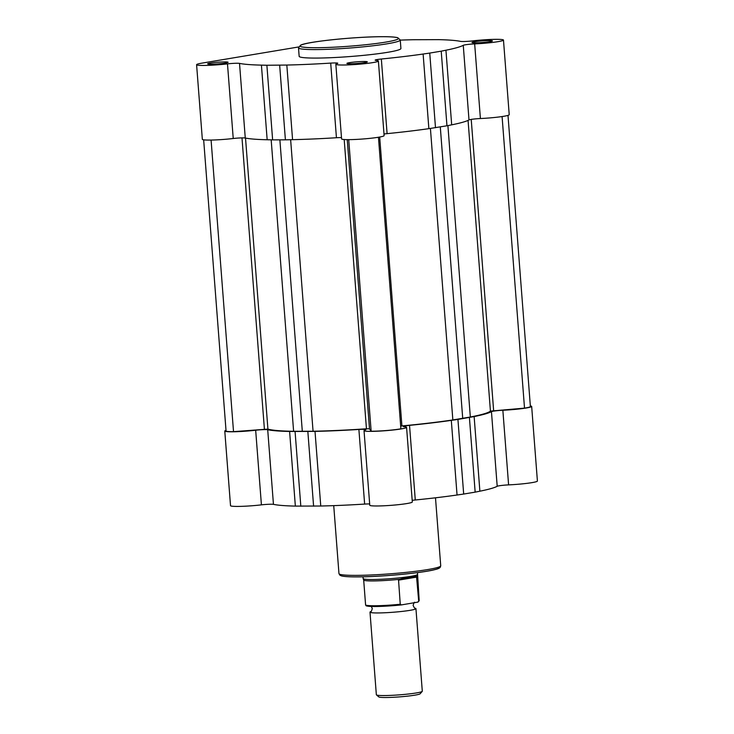 <?xml version="1.0" encoding="UTF-8"?>
<svg xmlns="http://www.w3.org/2000/svg" width="734" height="734" viewBox="0 0 734 734"><rect width="100%" height="100%" fill="white"/><g stroke="black" fill="none" stroke-linecap="round" stroke-linejoin="round"><path stroke-width="1.1" d="M211.043 64.207A10.239 0.835 175.6 0 1 207.694 63.913A10.239 0.835 175.6 0 1 213.3 62.665A10.239 0.835 175.6 0 1 224.687 61.922A10.239 0.835 175.6 0 1 228.045 62.353A10.239 0.835 175.6 0 1 221.668 63.546A10.239 0.835 175.6 0 1 211.043 64.207M350.292 63.775A10.239 0.835 175.6 0 1 346.943 63.482A10.239 0.835 175.6 0 1 352.549 62.234A10.239 0.835 175.6 0 1 363.936 61.491A10.239 0.835 175.6 0 1 367.294 61.922A10.239 0.835 175.6 0 1 360.917 63.115A10.239 0.835 175.6 0 1 350.292 63.775M475.384 42.847A10.239 0.835 175.6 0 1 472.035 42.554A10.239 0.835 175.6 0 1 477.641 41.306A10.239 0.835 175.6 0 1 489.027 40.563A10.239 0.835 175.6 0 1 492.386 40.994A10.239 0.835 175.6 0 1 486.009 42.187A10.239 0.835 175.6 0 1 475.384 42.847M196.593 64.702L202.336 139.332A21.332 1.734 -4.4 0 0 209.392 140.075A21.332 1.734 -4.4 0 0 233.228 138.506L227.485 63.876A21.332 1.734 175.6 0 1 203.648 65.445A21.332 1.734 175.6 0 1 196.593 64.702A21.332 1.734 175.6 0 1 202.043 63.115L298.619 46.958M335.842 64.271L341.585 138.9A21.332 1.734 -4.4 0 0 348.641 139.643A21.332 1.734 -4.4 0 0 371.578 138.175A21.332 1.734 -4.4 0 0 384.121 135.625L378.386 60.995A21.332 1.734 175.6 0 1 365.835 63.555A21.332 1.734 175.6 0 1 342.897 65.014A21.332 1.734 175.6 0 1 335.842 64.271A21.332 1.734 175.6 0 1 337.227 63.537A8.533 0.688 175.6 0 0 337.778 63.243A8.533 0.688 175.6 0 0 330.704 63.106A115.201 9.349 175.6 0 1 286.829 65.051L266.882 65.253L272.626 139.873L267.167 139.754L261.423 65.124A115.201 9.349 175.6 0 1 239.523 63.39A8.533 0.688 175.6 0 0 227.485 63.876M468.998 119.936L463.264 45.306A115.201 9.349 175.6 0 1 445.942 50.215L441.217 51.16L446.96 125.789L451.685 124.844A115.201 9.349 -4.4 0 0 468.998 119.936A8.533 0.688 -4.4 0 1 480.403 118.532A21.332 1.734 -4.4 0 0 509.222 114.697L503.478 40.067A21.332 1.734 175.6 0 0 472.586 40.893A8.533 0.688 175.6 0 1 463.044 41.517A8.533 0.688 175.6 0 1 460.548 41.379A115.201 9.349 175.6 0 0 438.648 39.645L413.242 39.728A115.201 9.349 175.6 0 0 400.269 40.113M316.033 58.078A51.031 4.138 -4.4 0 0 370.899 54.582A51.031 4.138 -4.4 0 0 400.911 48.472L400.259 39.994A51.031 4.138 175.6 0 1 370.248 46.095A51.031 4.138 175.6 0 1 315.381 49.591A51.031 4.138 175.6 0 1 298.499 47.82L299.151 56.298A51.031 4.138 -4.4 0 0 316.033 58.078M463.264 45.306A8.533 0.688 175.6 0 1 474.669 43.902A21.332 1.734 175.6 0 0 503.478 40.067M261.423 65.124L266.882 65.253M446.96 125.789L428.867 128.661L423.123 54.032A115.201 9.349 175.6 0 1 381.35 59.014A8.533 0.688 -4.4 0 0 375.166 60.16A8.533 0.688 -4.4 0 0 376.083 60.399A21.332 1.734 175.6 0 1 378.386 60.995M423.123 54.032L429.748 53.077L435.491 127.707M441.217 51.16L429.748 53.077M384.001 134.01A8.533 0.688 175.6 0 1 387.093 133.643A115.201 9.349 -4.4 0 0 428.867 128.661M341.484 137.579A8.533 0.688 -4.4 0 0 336.438 137.735L330.704 63.106M279.663 65.207L285.398 139.836L292.572 139.671A115.201 9.349 -4.4 0 0 336.438 137.735M285.398 139.836L272.626 139.873M233.228 138.506A8.533 0.688 -4.4 0 1 245.266 138.02A115.201 9.349 -4.4 0 0 267.167 139.754M224.778 431.051A21.332 1.734 175.6 0 0 255.671 430.225A8.533 0.688 175.6 0 1 265.213 429.601A8.533 0.688 175.6 0 1 267.708 429.739L273.452 504.359A8.533 0.688 -4.4 0 0 270.956 504.23A8.533 0.688 -4.4 0 0 261.414 504.854A21.332 1.734 -4.4 0 1 230.522 505.68L224.778 431.051A21.332 1.734 175.6 0 1 226.008 430.363M369.67 503.928A8.533 0.688 -4.4 0 0 368.881 503.928A8.533 0.688 -4.4 0 0 364.633 504.084A115.201 9.349 -4.4 0 1 320.758 506.02L295.352 506.102A115.201 9.349 -4.4 0 1 273.452 504.359M267.708 429.739A115.201 9.349 175.6 0 0 289.609 431.473L315.014 431.39A115.201 9.349 175.6 0 0 358.889 429.454A8.533 0.688 175.6 0 1 363.147 429.298A8.533 0.688 175.6 0 1 365.963 429.592A8.533 0.688 175.6 0 1 365.413 429.885A21.332 1.734 175.6 0 0 364.027 430.619L369.771 505.249A21.332 1.734 -4.4 0 0 391.176 505.331A21.332 1.734 -4.4 0 0 412.315 501.973L406.572 427.344A21.332 1.734 175.6 0 1 385.433 430.711A21.332 1.734 175.6 0 1 364.027 430.619M409.535 425.362L415.279 499.992A115.201 9.349 -4.4 0 0 457.053 495.01L463.677 494.055L457.933 419.426L451.309 420.38A115.201 9.349 175.6 0 1 409.535 425.362A8.533 0.688 175.6 0 0 403.351 426.509A8.533 0.688 175.6 0 0 404.269 426.748A21.332 1.734 175.6 0 1 406.572 427.344M457.933 419.426L474.136 416.563L479.88 491.193A115.201 9.349 -4.4 0 0 497.193 486.284A8.533 0.688 175.6 0 1 508.598 484.88A21.332 1.734 -4.4 0 0 537.407 481.045L531.664 406.416A21.332 1.734 175.6 0 1 502.854 410.251A8.533 0.688 -4.4 0 0 491.45 411.655A115.201 9.349 175.6 0 1 474.136 416.563M530.343 405.93A21.332 1.734 175.6 0 1 531.664 406.416M415.279 499.992A8.533 0.688 -4.4 0 0 412.187 500.359M479.88 491.193L475.155 492.138L469.411 417.508M463.677 494.055L475.155 492.138M295.077 431.592L300.821 506.221M307.849 431.555L313.592 506.185M415.095 608.192A23.038 1.872 175.6 0 1 415.939 608.624A23.038 1.872 175.6 0 1 410.058 610.33A23.038 1.872 175.6 0 1 384.818 612.762A23.038 1.872 175.6 0 1 370 612.156A23.038 1.872 175.6 0 1 370.771 611.596C371.028 612.138 371.542 611.128 372.285 608.569L371.331 606.458M370 612.156L376.349 694.759A23.038 1.872 -4.4 0 0 376.441 694.896A23.038 1.872 -4.4 0 0 392.057 695.318A23.038 1.872 -4.4 0 0 416.417 692.933A23.038 1.872 -4.4 0 0 422.233 691.373A23.038 1.872 -4.4 0 0 422.298 691.217L415.939 608.624M422.233 691.373L420.197 693.731A20.827 1.688 175.6 0 1 414.939 695.144A20.827 1.688 175.6 0 1 392.919 697.3A20.827 1.688 175.6 0 1 378.817 696.915L376.441 694.896M417.453 572.612L417.591 574.373A27.305 2.22 175.6 0 1 417.582 574.419A27.305 2.22 175.6 0 1 410.618 576.401A27.305 2.22 175.6 0 1 380.992 579.273A27.305 2.22 175.6 0 1 363.147 578.612A27.305 2.22 175.6 0 1 363.137 578.557L363 576.805M417.279 575.878A26.883 2.184 175.6 0 1 417.27 575.933A26.883 2.184 175.6 0 1 416.527 576.465L418.701 601.155A26.883 2.184 -4.4 0 0 419.187 600.696L417.995 602.082M399.525 579.309A26.883 2.184 175.6 0 1 363.688 580.062L365.578 604.816A26.883 2.184 -4.4 0 0 400.25 604.247L398.516 579.64L410.618 576.401L416.527 576.465M400.25 604.247L401.47 604.899L417.995 602.091M417.6 602.201L418.701 601.155M398.397 580.163L416.848 577.071M365.578 604.816C366.514 605.706 364.018 606.101 372.955 606.495C380.964 606.559 390.433 606.027 401.37 604.917L401.47 604.899M398.516 579.64L416.774 576.585M203.657 139.818L226.054 430.95A20.057 1.624 -4.4 0 0 233.522 431.647L267.919 429.096A113.155 9.184 -4.4 0 0 293.609 431.289L313.06 431.234A113.155 9.184 -4.4 0 0 366.45 428.794L369.496 428.821L371.147 431.216A20.057 1.624 -4.4 0 0 400.883 428.812L378.45 137.249M400.672 426.069L401.911 425.931A113.155 9.184 -4.4 0 0 452.85 419.94L470.329 417.013A113.155 9.184 -4.4 0 0 490.431 411.113L524.516 408.132A20.057 1.624 -4.4 0 0 530.388 406.517L507.992 115.385M211.089 140.056L233.522 431.647M279.874 139.855L302.316 431.436M348.714 139.643L371.147 431.216M440.29 126.909L462.723 418.472M502.084 116.55L524.516 408.132M316.382 47.71A49.325 4 -4.4 0 0 385.836 42.095A49.325 4 -4.4 0 0 382.12 36.709A49.325 4 -4.4 0 0 312.666 42.324A49.325 4 -4.4 0 0 316.382 47.71M480.403 118.532L474.669 43.902M451.685 124.844L445.942 50.215M387.093 133.643L381.35 59.014M292.572 139.671L286.829 65.051M245.266 138.02L239.523 63.39M438.693 567.107A49.325 4 175.6 0 1 413.003 573.162A49.325 4 175.6 0 1 357.1 576.878M355.834 575.373A51.031 4.138 -4.4 0 0 410.701 571.878A51.031 4.138 -4.4 0 0 440.721 565.767C440.189 567.098 440.996 568.199 434.785 569.639C422.114 573.034 379.973 576.933 356.981 576.887C349.366 576.924 344.2 576.594 341.493 575.906L339.989 575.263L338.961 573.593A51.031 4.138 -4.4 0 0 355.834 575.373M315.014 431.39L320.758 506.02M358.889 429.454L364.633 504.084M451.309 420.38L457.053 495.01M502.854 410.251L508.598 484.88M491.45 411.655L497.193 486.284M289.609 431.473L295.352 506.102M255.671 430.225L261.414 504.854M401.259 604.926A26.029 2.11 175.6 0 1 366.661 605.339M347.237 139.634L369.496 428.821M245.523 138.065L267.919 429.096M241.991 137.891L264.405 429.151M271.176 139.845L293.609 431.289M290.636 139.717L313.06 431.234M344.191 139.524L366.45 428.794M379.68 137.038L401.911 425.931M430.418 128.441L452.85 419.94M447.905 125.597L470.329 417.013M468.063 120.404L490.431 411.113M471.228 119.403L493.633 410.627M400.259 39.994L397.736 37.691C395.039 36.994 389.873 36.663 382.24 36.7C356.054 36.654 307.372 41.544 300.61 45.178L298.499 47.82M435.491 497.799L440.721 565.767M333.731 505.634L338.961 573.593M414.985 608.165L415.114 608.192C414.921 608.761 414.26 607.844 413.132 605.422C413.875 602.862 414.389 601.852 414.664 602.385M417.582 574.419L419.187 600.696M363.688 580.062L363.147 578.612"/></g></svg>
